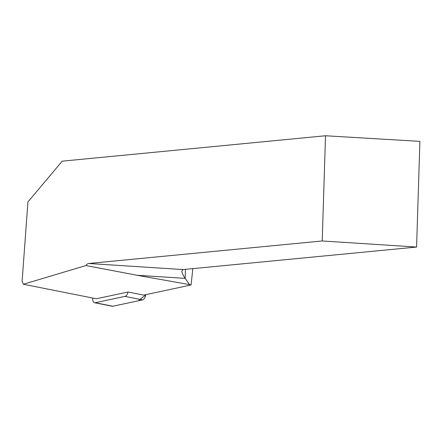 <?xml version="1.0" encoding="UTF-8"?>
<svg xmlns="http://www.w3.org/2000/svg" width="442" height="442" viewBox="0 0 442 442"><rect width="100%" height="100%" fill="white"/><g stroke="black" fill="none" stroke-linecap="round" stroke-linejoin="round"><path stroke-width="0.66" d="M92.715 298.03A5.298 2.818 -78.8 0 0 94.599 302.742A5.298 2.818 -78.8 0 0 95.24 302.731L124.926 296.389A5.298 2.818 -78.8 0 0 128.025 292.002L96.389 298.759L23.354 284.25L22.1 281.416L27.929 201.939L62.217 161.159L325.516 135.76L322.212 240.967L416.579 247.045L183.049 269.57L181.85 270.996C181.861 272.681 182.966 275.139 185.176 278.372L189.491 284.609L137.092 275.272L85.936 265.548L23.354 284.25M95.24 302.731L112.843 306.229L138.291 300.792L145.727 294.985A5.298 2.818 101.2 0 1 142.528 299.886L112.843 306.229A5.298 2.818 101.2 0 1 112.196 306.24L94.599 302.742M189.491 284.609L191.043 284.991L143.689 295.112L128.025 292.002M191.043 284.991L192.861 268.625M85.936 265.548A10.68 4.812 93.7 0 1 88.682 263.493L322.212 240.967M325.516 135.76L419.9 141.374L416.579 247.045M144.97 294.836L145.727 294.985M142.528 299.886L124.926 296.389M185.458 269.338L185.176 278.372L137.092 275.272M88.682 263.493L183.049 269.57"/></g></svg>
